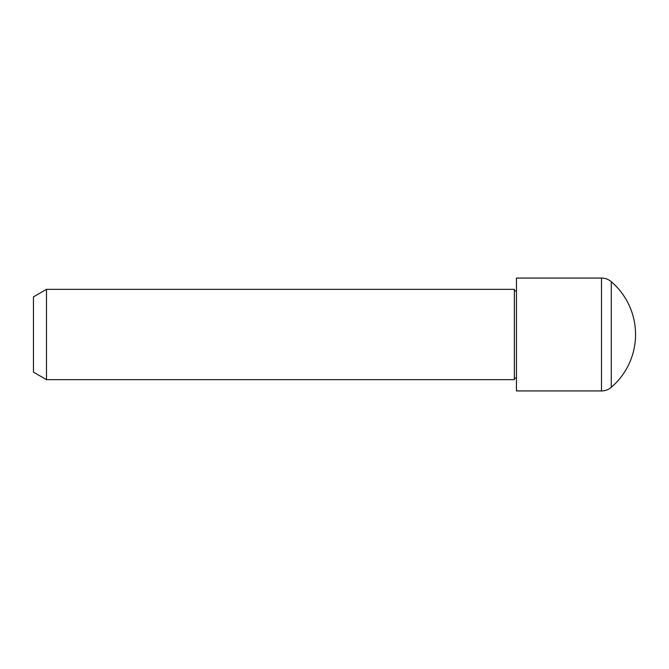 <?xml version="1.0" encoding="UTF-8"?>
<svg xmlns="http://www.w3.org/2000/svg" width="669" height="669" viewBox="0 0 669 669"><rect width="100%" height="100%" fill="white"/><g stroke="black" fill="none" stroke-linecap="round" stroke-linejoin="round"><path stroke-width="1" d="M514.344 334.5L514.344 379.658L46.487 379.658L46.487 289.343L514.344 289.343L514.344 334.5M514.344 289.652A1.505 1.505 0 0 0 516.443 290.881M514.344 379.348A1.505 1.505 0 0 1 516.443 378.119M601.49 390.939C605.186 390.905 608.456 389.692 611.29 387.309L611.29 281.691C608.456 279.308 605.186 278.095 601.49 278.061L516.443 278.061L516.443 390.939L601.49 390.939L601.49 278.061M46.487 379.658L33.45 372.131L33.45 296.869L46.487 289.343M611.29 387.309A69.609 69.609 0 0 0 611.29 281.691"/></g></svg>
